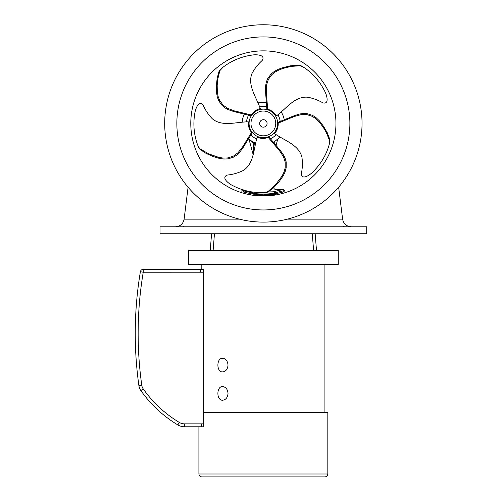 <?xml version="1.0" encoding="UTF-8"?>
<svg xmlns="http://www.w3.org/2000/svg" width="502" height="502" viewBox="0 0 502 502"><rect width="100%" height="100%" fill="white"/><g stroke="black" fill="none" stroke-linecap="round" stroke-linejoin="round"><path stroke-width="0.75" d="M250.009 194.776L250.661 194.895M259.879 195.931L266.851 195.931M182.998 226.684L183.77 226.672M227.331 226.785L232.162 226.785M294.567 226.785L299.399 226.785M344.385 226.741L342.929 226.697M343.864 226.697L343.456 226.666M263.368 226.785L160.012 226.785L160.012 233.756L366.717 233.756L366.717 226.785L263.368 226.785M264.108 196.012L272.53 195.435L263.368 195.435C270.948 195.04 275.109 194.638 275.849 194.236C275.109 194.638 270.948 195.04 263.362 195.435C247.26 194.136 247.26 194.136 263.362 195.435C247.26 194.136 247.26 194.136 263.362 195.435L254.2 195.435L262.634 196.012M272.53 195.435L273.81 195.259M164.694 123.436A98.668 98.668 0 0 0 312.702 208.882A98.668 98.668 0 0 0 312.702 37.983A98.668 98.668 0 0 0 164.694 123.436M190.785 123.436A72.583 72.583 0 0 0 299.656 186.292A72.583 72.583 0 0 0 299.656 60.579A72.583 72.583 0 0 0 190.785 123.436A72.583 72.583 0 0 0 299.656 186.292A72.583 72.583 0 0 0 299.656 60.579A72.583 72.583 0 0 0 190.785 123.436M201.54 426.782L203.542 426.782L201.54 426.782C198.02 426.782 198.02 426.782 201.54 426.782C198.02 426.782 198.02 426.782 201.54 426.782L201.54 423.883L184.403 423.876L184.378 426.782A13.071 13.071 0 0 1 177.833 424.918A13.071 13.071 0 0 0 184.378 426.782L203.542 426.782L203.542 269.304L200.643 269.304L201.817 269.304L201.817 264.385L188.463 264.385L338.266 264.385L338.266 250.448L316.492 250.448L315.156 233.756M213.13 250.448L214.454 233.756M197.148 143.622L198.466 147.067L199.984 149.414L206.259 153.505L213.08 156.486L219.493 158.45L223.955 159.071L228.172 158.864L233.719 157.07L236.8 155.043L239.435 152.526L242.748 148.146L251.96 133.268L251.571 132.44L251.245 132.886L242.441 147.199L237.86 152.89L233.411 156.128L227.864 157.917L223.647 158.124L219.186 157.509L209.083 154.032L200.417 149.119L198.943 147.532L197.305 144.118M251.571 132.44C249.124 129.321 248.032 125.776 248.289 121.817C236.373 121.898 222.317 127.019 212.421 118.88C208.512 114.87 205.412 110.283 203.122 105.106C198.673 99.609 195.228 109.43 194.77 113.596A68.648 64.507 -18 0 0 196.338 140.999L196.997 143.17M223.704 66.697L220.836 69.012L219.073 71.184L217.115 78.419L216.387 85.823L216.506 92.531L217.291 96.961L218.797 100.915L222.21 105.627L225.091 107.936L228.303 109.662L233.493 111.463L250.485 115.629L251.151 114.996L250.63 114.826L234.296 110.879L227.469 108.281L223.013 105.043L219.6 100.331L218.094 96.378L217.31 91.948L217.19 85.24L217.686 79.485L219.876 70.6L223.283 66.998M251.151 114.996C253.366 111.708 256.397 109.574 260.243 108.595C256.484 97.288 247.266 85.503 251.954 73.574C254.558 68.617 257.965 64.256 262.176 60.478C266.035 54.542 255.625 54.304 251.521 55.151A68.648 64.507 54 0 0 225.944 65.116L224.087 66.415M305.065 68.178L301.978 66.17L299.368 65.16L290.244 65.825L282.532 67.745L278.277 69.314L274.305 71.435L271.011 74.089L267.579 78.795L266.28 82.246L265.627 85.829L265.52 91.32L266.807 108.771L267.616 109.21L267.616 108.664L266.324 91.904L266.688 84.612L268.382 79.379L271.814 74.672L275.109 72.018L279.081 69.897L283.335 68.328L291.047 66.408L300.171 65.743L304.651 67.87M267.616 109.21C271.425 110.302 274.393 112.523 276.508 115.88C286.102 108.815 294.467 96.403 307.255 97.175C312.771 98.116 317.979 100.011 322.874 102.854C329.707 104.686 326.72 94.715 324.643 91.069A68.648 64.507 126 0 0 307.262 69.822L305.454 68.454M328.804 146.019L329.764 142.461L329.908 139.669L327.241 132.666L323.476 126.247L319.441 120.894L316.197 117.769L312.658 115.454L307.124 113.647L303.44 113.477L299.826 113.967L294.574 115.56L278.372 122.181L278.202 123.078L278.723 122.908L294.266 116.502L301.313 114.594L306.816 114.594L312.351 116.401L315.89 118.71L319.134 121.835L323.169 127.194L326.149 132.139L329.601 140.616L328.967 145.53M278.202 123.078L278.221 123.436C278.271 127.27 277.066 130.658 274.613 133.601C284.295 140.541 298.684 144.658 301.903 157.063C302.712 162.598 302.518 168.132 301.332 173.667C301.696 180.733 310.255 174.809 313.079 171.715A68.648 64.507 -162 0 0 327.919 148.617L328.659 146.477M262.107 192.649L265.784 192.461L268.488 191.739L274.318 187.033L279.263 181.473L283.109 175.982L285.08 171.929L286.184 167.85L286.196 162.027L285.218 158.469L283.636 155.181L280.499 150.682L269.197 137.322L268.288 137.435L268.608 137.881L279.501 150.682L283.498 156.793L285.199 162.027L285.192 167.85L284.088 171.929L282.118 175.982L275.692 184.516L268.338 191.237L266.38 192.147L262.621 192.649M268.288 137.435C264.56 138.797 260.858 138.74 257.175 137.272C253.566 148.63 254.094 163.583 243.288 170.479C238.274 172.958 232.953 174.483 227.318 175.06C220.717 177.595 228.994 183.908 232.809 185.633A68.648 64.507 -90 0 0 259.365 192.605L261.63 192.649M277.65 123.436A14.282 14.282 0 0 1 256.221 135.804A14.282 14.282 0 0 1 256.221 111.061A14.282 14.282 0 0 1 277.65 123.436M280.191 121.572A16.93 16.93 0 0 0 277.907 114.77M266.794 106.857A16.93 16.93 0 0 0 259.616 106.926M248.653 115.052A16.93 16.93 0 0 0 246.507 121.892M250.849 134.831A16.93 16.93 0 0 0 256.691 138.991M270.34 138.859A16.93 16.93 0 0 0 276.1 134.586M279.765 136.858A21.191 21.191 0 0 1 273.119 142.248L273.326 142.141A1.744 1.688 -118 0 0 273.132 142.261L273.628 141.978A1.744 1.054 61 0 0 273.283 142.436M255.612 143.158L255.662 143.177A21.191 21.191 0 0 1 248.484 138.527M242.209 122.212A21.191 21.191 0 0 1 244.411 113.948M257.99 102.935A21.191 21.191 0 0 1 266.531 102.477M281.202 111.984A21.191 21.191 0 0 1 284.276 119.972M228.027 393.405C227.632 389.257 225.831 386.979 222.631 386.578C216.318 386.157 216.318 400.646 222.631 400.226C225.831 399.824 227.632 397.546 228.027 393.405M228.027 365.086C227.632 360.938 225.831 358.666 222.631 358.265C216.318 357.844 216.318 372.327 222.631 371.907C225.831 371.505 227.632 369.234 228.027 365.086M210.238 250.448L211.574 233.756L210.238 250.448L188.463 250.448L188.463 264.385M200.643 272.209L200.643 269.304L143.214 269.329A2.874 2.874 0 0 0 140.384 271.726A374.015 374.015 0 0 0 138.897 385.592L141.771 385.191A371.11 371.11 0 0 1 143.239 272.235L140.384 271.726L143.239 272.235L143.214 269.329L143.239 272.235L203.542 272.209M138.897 385.592A11.427 11.427 0 0 0 140.874 390.587A121.992 121.992 0 0 0 177.833 424.918L179.327 422.433A119.093 119.093 0 0 1 143.246 388.912A8.528 8.528 0 0 1 141.771 385.191M203.542 269.304L201.817 269.304L203.542 269.304M201.817 476.9L324.913 476.9L201.817 476.9C200.053 476.731 199.087 475.758 198.911 473.995L327.819 473.995L198.911 473.995L198.911 426.782M203.542 412.449L327.819 412.449L324.913 412.449L324.913 264.385L338.266 264.385M338.266 250.448L188.463 250.448M273.232 143.026L274.901 141.884A1.744 1.236 55.6 0 1 275.334 140.924L273.628 141.978M275.334 140.924L277.662 139.079M274.901 141.884C278.039 139.55 278.039 139.55 274.901 141.884C278.039 139.55 278.039 139.55 274.901 141.884C277.342 142.618 277.342 142.618 274.901 141.884C277.342 142.618 277.342 142.618 274.901 141.884M249.331 139.311L251.395 140.924C248.095 138.345 248.095 138.345 251.395 140.924A1.744 1.236 124.4 0 1 251.828 141.884C249.387 142.618 249.387 142.618 251.828 141.884C249.387 142.618 249.387 142.618 251.828 141.884C248.691 139.55 248.691 139.55 251.828 141.884C248.691 139.55 248.691 139.55 251.828 141.884L254.288 143.697A1.744 1.688 118 0 0 253.403 142.141L255.192 142.988M248.923 138.947L253.159 154.616M253.497 143.026L253.046 153.574L253.497 143.026A1.744 1.054 119 0 0 253.102 141.978L255.154 142.97M254.288 143.697L253.159 154.365L254.288 143.697L253.159 154.365L254.288 143.697L255.418 144.294M266.757 192.297L268.551 191.952A2.322 2.064 72.2 0 1 268.162 191.883M268.551 191.952C278.334 188.752 278.334 188.752 268.551 191.952C278.334 188.752 278.334 188.752 268.551 191.952L267.039 192.26M252.763 192.046A1.161 1.067 110.6 0 0 252.33 192.931C255.574 194.393 271.118 194.406 274.399 192.931A1.161 1.067 -110.6 0 0 273.32 191.783L282.206 189.674C284.176 189.48 284.176 189.48 282.206 189.674C284.176 189.48 284.176 189.48 282.206 189.674L273.32 191.783L256.158 192.423L266.418 192.85M252.33 193.998L252.33 192.931L243.451 190.835A1.161 1.073 -84.5 0 1 243.727 190.07A1.161 1.073 95.5 0 0 243.451 190.835C241.368 190.641 241.368 190.641 243.451 190.835C241.368 190.641 241.368 190.641 243.451 190.835L243.451 192.021C241.355 191.387 241.355 191.387 243.451 192.021C241.355 191.387 241.355 191.387 243.451 192.021L252.33 193.998L263.368 194.851L274.399 193.998L283.279 192.021C285.374 191.387 285.374 191.387 283.279 192.021C285.374 191.387 285.374 191.387 283.279 192.021L283.279 190.835C285.368 190.641 285.368 190.641 283.279 190.835C285.368 190.641 285.368 190.641 283.279 190.835A1.161 1.073 -95.5 0 0 282.206 189.674A1.161 1.073 84.5 0 1 283.279 190.835L274.399 192.931L274.399 193.998L276.326 193.665A0.584 0.584 0 0 0 275.849 194.236L275.849 194.933M276.251 193.678L275.234 193.86M272.818 194.224L269.812 194.563M268.024 194.701L265.552 194.82M261.109 194.814L257.363 194.6M254.84 194.343L251.627 193.879M250.768 193.734L250.416 193.672L250.881 194.933M251.157 193.803L253.949 194.23M256.133 194.487L261.799 194.832M265.476 194.82L267.717 194.72M270.421 194.506L272.768 194.23M239.41 219.154L184.121 219.154C183.155 223.867 180.274 226.408 175.48 226.785M338.643 187.221L342.609 219.154L287.32 219.154M176.848 123.436A86.513 86.513 0 0 0 306.622 198.359A86.513 86.513 0 0 0 306.622 48.506A86.513 86.513 0 0 0 176.848 123.436M313.599 250.448L312.275 233.756M267.095 123.436A3.734 3.734 0 0 1 261.498 126.667A3.734 3.734 0 0 1 261.498 120.204A3.734 3.734 0 0 1 267.095 123.436M275.749 123.436A12.387 12.387 0 0 0 257.175 112.705A12.387 12.387 0 0 0 257.175 134.16A12.387 12.387 0 0 0 275.749 123.436M140.874 390.587L143.246 388.912M184.403 423.876A10.172 10.172 0 0 1 179.327 422.433M203.542 423.883L201.54 423.883M188.087 187.221L184.121 219.154M342.609 219.154C343.575 223.867 346.455 226.408 351.249 226.785M327.819 412.449L327.819 473.995C327.643 475.758 326.676 476.731 324.913 476.9M275.987 145.486L277.807 138.947M277.775 138.972L277.393 139.324M249.877 139.782L249.03 139.041M284.847 191.544L284.847 190.685L283.686 189.524L275.937 189.524C274.525 189.386 273.753 188.614 273.615 187.208M275.849 194.236L275.956 193.904M276.326 193.665L275.949 193.734M243.043 189.524L241.882 190.685L241.882 191.544"/></g></svg>
